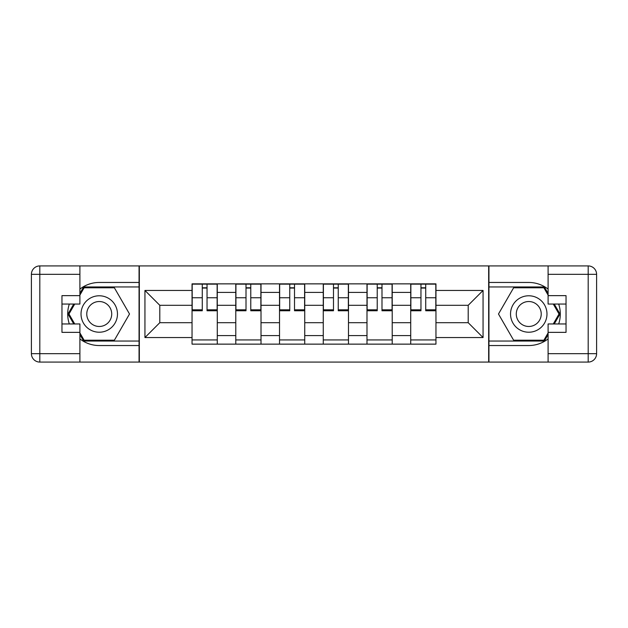 <?xml version="1.0" encoding="UTF-8"?>
<svg xmlns="http://www.w3.org/2000/svg" width="628" height="628" viewBox="0 0 628 628"><rect width="100%" height="100%" fill="white"/><g stroke="black" fill="none" stroke-linecap="round" stroke-linejoin="round"><path stroke-width="0.94" d="M79.905 338.908A31.541 31.541 0 0 0 99.248 345.541L139.055 345.541L139.055 362.081L488.945 362.081L488.945 345.541L528.752 345.541A31.541 31.541 0 0 0 548.095 338.908M548.095 289.092A31.541 31.541 0 0 0 528.752 282.459L488.945 282.459L488.945 265.919L139.055 265.919L139.055 282.459L99.248 282.459A31.541 31.541 0 0 0 79.905 289.092M235.783 344.136L235.783 292.413L217.28 292.413L217.28 344.136M217.28 292.413L217.28 283.864M235.783 292.413L235.783 283.864M261.012 283.864L261.012 344.136M279.515 344.136L279.515 283.864M304.745 283.864L304.745 344.136M323.255 344.136L323.255 283.864M348.485 283.864L348.485 344.136M366.988 344.136L366.988 283.864M392.217 283.864L392.217 344.136M410.72 344.136L410.72 283.864M410.72 322.69L392.217 322.69M366.988 322.69L348.485 322.69M323.255 322.69L304.745 322.69M279.515 322.69L261.012 322.69M235.783 322.69L217.28 322.69M410.72 305.31L392.217 305.31M366.988 305.31L348.485 305.31M323.255 305.31L304.745 305.31M279.515 305.31L261.012 305.31M235.783 305.31L217.28 305.31M159.802 322.69L192.042 322.69L192.042 305.31L159.802 305.31L159.802 322.69L144.942 337.55L144.942 290.45L192.042 290.45L192.042 305.31M435.958 305.31L435.958 322.69L468.198 322.69L468.198 305.31L435.958 305.31L435.958 283.864L192.042 283.864L192.042 290.45M435.958 290.45L483.058 290.45L483.058 337.55L435.958 337.55L435.958 322.69M192.042 322.69L192.042 344.136L435.958 344.136L435.958 337.55M192.042 337.55L144.942 337.55M488.663 362.081L488.663 265.919M139.338 362.081L139.338 265.919M217.28 339.936L192.042 339.936M202.279 288.064L207.044 288.064M261.012 339.936L235.783 339.936M246.011 288.064L250.776 288.064M304.745 339.936L279.515 339.936M289.751 288.064L294.516 288.064M348.485 339.936L323.255 339.936M333.484 288.064L338.249 288.064M392.217 339.936L366.988 339.936M377.224 288.064L381.989 288.064M435.958 339.936L410.72 339.936M420.956 288.064L425.721 288.064M144.942 290.45L159.802 305.31M468.198 322.69L483.058 337.55M468.198 305.31L483.058 290.45M207.044 309.808L217.139 309.808L217.139 310.774L207.044 310.774L207.044 284.139L217.139 284.139L211.526 284.139M217.139 309.808L217.139 284.139M202.279 287.789L207.044 287.789M197.789 284.139L192.184 284.139L192.184 310.774L202.279 310.774L202.279 284.139L198.213 284.139M192.184 284.139L211.11 284.139M250.776 309.808L260.871 309.808L260.871 310.774L250.776 310.774L250.776 284.139L260.871 284.139L255.266 284.139M260.871 309.808L260.871 284.139M246.011 287.789L250.776 287.789M241.529 284.139L235.924 284.139L235.924 310.774L246.011 310.774L246.011 284.139L241.945 284.139M235.924 284.139L254.842 284.139M294.516 309.808L304.611 309.808L304.611 310.774L294.516 310.774L294.516 284.139L304.611 284.139L298.999 284.139M304.611 309.808L304.611 284.139M289.751 287.789L294.516 287.789M285.261 284.139L279.656 284.139L279.656 310.774L289.751 310.774L289.751 284.139L285.685 284.139M279.656 284.139L298.583 284.139M69.316 304.046A31.541 31.541 0 0 0 69.316 323.954M139.055 265.919L79.905 265.919L79.905 304.046L61.96 304.046M139.055 362.081L39.807 362.081A8.407 8.407 0 0 1 31.4 353.674L31.4 274.326A8.407 8.407 0 0 1 39.807 265.919L79.905 265.919M139.055 345.541L139.055 282.459M61.96 323.954L79.905 323.954L79.905 362.081M79.905 295.639L61.96 295.639L61.96 332.361L79.905 332.361M139.055 286.949L83.626 286.949L79.905 293.394M79.905 334.606L83.626 341.051L139.055 341.051M73.751 304.046L68.005 314L73.751 323.954M558.685 323.954A31.541 31.541 0 0 0 558.685 304.046M488.945 362.081L548.095 362.081L548.095 323.954L566.04 323.954M488.945 265.919L588.193 265.919A8.407 8.407 0 0 1 596.6 274.326L596.6 353.674A8.407 8.407 0 0 1 588.193 362.081L548.095 362.081M488.945 282.459L488.945 345.541M566.04 304.046L548.095 304.046L548.095 265.919M548.095 332.361L566.04 332.361L566.04 295.639L548.095 295.639M488.945 341.051L544.374 341.051L548.095 334.606M548.095 293.394L544.374 286.949L488.945 286.949M554.249 323.954L559.995 314L554.249 304.046M81.02 314A18.22 18.22 0 0 0 99.248 332.22A18.22 18.22 0 0 0 117.467 314A18.22 18.22 0 0 0 99.248 295.78A18.22 18.22 0 0 0 81.02 314M86.774 314A12.474 12.474 0 0 0 99.248 326.474A12.474 12.474 0 0 0 111.721 314A12.474 12.474 0 0 0 99.248 301.526A12.474 12.474 0 0 0 86.774 314M79.905 295.082L84.113 287.789L114.382 287.789L129.517 314L114.382 340.211L84.113 340.211L79.905 332.919M74.724 323.954L68.978 314L74.724 304.046M510.533 314A18.22 18.22 0 0 0 528.752 332.22A18.22 18.22 0 0 0 546.98 314A18.22 18.22 0 0 0 528.752 295.78A18.22 18.22 0 0 0 510.533 314M516.279 314A12.474 12.474 0 0 0 528.752 326.474A12.474 12.474 0 0 0 541.226 314A12.474 12.474 0 0 0 528.752 301.526A12.474 12.474 0 0 0 516.279 314M548.095 332.919L543.887 340.211L513.618 340.211L498.483 314L513.618 287.789L543.887 287.789L548.095 295.082M553.276 304.046L559.022 314L553.276 323.954M338.249 309.808L348.344 309.808L348.344 310.774L338.249 310.774L338.249 284.139L348.344 284.139L342.739 284.139M348.344 309.808L348.344 284.139M333.484 287.789L338.249 287.789M329.001 284.139L323.389 284.139L323.389 310.774L333.484 310.774L333.484 284.139L329.417 284.139M323.389 284.139L342.315 284.139M381.989 309.808L392.076 309.808L392.076 310.774L381.989 310.774L381.989 284.139L392.076 284.139L386.471 284.139M392.076 309.808L392.076 284.139M377.224 287.789L381.989 287.789M372.734 284.139L367.129 284.139L367.129 310.774L377.224 310.774L377.224 284.139L373.158 284.139M367.129 284.139L386.055 284.139M425.721 309.808L435.816 309.808L435.816 310.774L425.721 310.774L425.721 284.139L435.816 284.139L430.211 284.139M435.816 309.808L435.816 284.139M420.956 287.789L425.721 287.789M416.474 284.139L410.861 284.139L410.861 310.774L420.956 310.774L420.956 284.139L416.89 284.139M410.861 284.139L429.788 284.139M366.988 292.413L348.485 292.413M323.255 292.413L304.745 292.413M279.515 292.413L261.012 292.413M410.72 292.413L392.217 292.413M366.988 335.588L348.485 335.588M323.255 335.588L304.745 335.588M279.515 335.588L261.012 335.588M235.783 335.588L217.28 335.588M410.72 335.588L392.217 335.588M207.044 297.758L217.139 297.758M192.184 309.808L202.279 309.808M192.184 297.758L202.279 297.758M250.776 297.758L260.871 297.758M235.924 309.808L246.011 309.808M235.924 297.758L246.011 297.758M294.516 297.758L304.611 297.758M279.656 309.808L289.751 309.808M279.656 297.758L289.751 297.758M79.905 274.326L39.807 274.326L39.807 353.674L79.905 353.674M31.4 274.326L39.807 274.326L39.807 265.919M39.807 362.081L39.807 353.674L31.4 353.674M548.095 353.674L588.193 353.674L588.193 274.326L548.095 274.326M596.6 353.674L588.193 353.674L588.193 362.081M588.193 265.919L588.193 274.326L596.6 274.326M338.249 297.758L348.344 297.758M323.389 309.808L333.484 309.808M323.389 297.758L333.484 297.758M381.989 297.758L392.076 297.758M367.129 309.808L377.224 309.808M367.129 297.758L377.224 297.758M425.721 297.758L435.816 297.758M410.861 309.808L420.956 309.808M410.861 297.758L420.956 297.758"/></g></svg>
